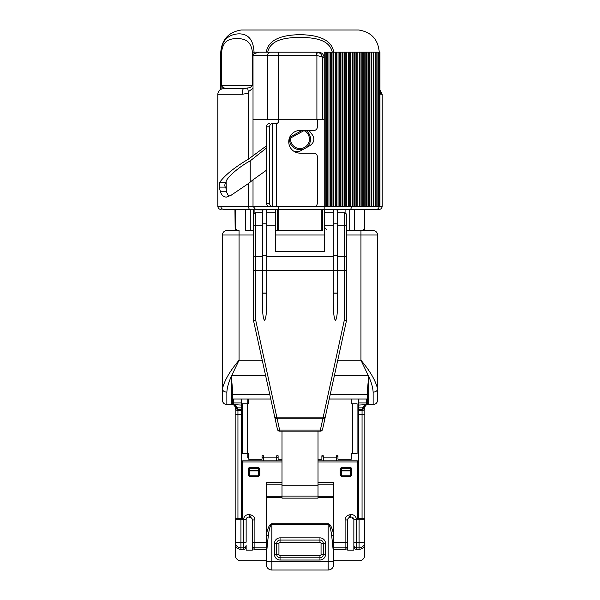 <?xml version="1.0" encoding="UTF-8"?>
<svg xmlns="http://www.w3.org/2000/svg" width="600" height="600" viewBox="0 0 600 600"><rect width="100%" height="100%" fill="white"/><g stroke="black" fill="none" stroke-linecap="round" stroke-linejoin="round"><path stroke-width="0.9" d="M246.142 547.838L243.593 547.838L243.593 519.645L246.142 519.645A2.55 2.55 0 0 1 249.353 517.185L250.462 517.485A2.55 2.55 0 0 1 252.353 519.945L252.353 550.102L246.142 550.102L246.142 545.287A2.55 2.55 0 0 1 243.593 547.838L240.938 547.838A5.655 5.655 0 0 1 235.282 542.183L235.282 519.248L240.938 519.248L240.938 542.183L235.282 542.183L235.282 555.15A5.655 5.655 0 0 0 240.938 560.805L266.205 560.805M351.308 517.095A2.55 2.55 0 0 0 350.647 517.185A2.55 2.55 0 0 1 353.858 519.645L356.407 519.645A5.1 5.1 0 0 0 356.392 519.248L356.295 518.588A5.1 5.1 0 0 0 349.987 514.725L350.647 517.185L349.538 517.485A2.55 2.55 0 0 0 347.647 519.945L347.647 545.287L347.647 542.183L345.105 542.183L345.105 519.945L347.647 519.945M316.905 119.76L316.905 55.5L321.653 56.775L322.41 57.705L322.41 119.76L267.608 119.76L267.608 55.485L253.02 55.485L254.04 53.67L259.043 52.162L318.413 52.162C321.817 52.41 323.737 54.262 324.165 57.705L324.218 206.197L324.218 52.162L327.36 52.162L327.36 206.197L324.218 206.197M234.938 209.52L235.17 230.572M351.42 206.197C351.315 208.252 350.88 209.362 350.1 209.52M366.202 52.102L364.23 52.102L364.23 206.197L367.043 206.197L367.043 52.102L366.202 52.102L366.202 206.197L366.202 52.102M364.23 52.102L361.163 52.102L361.163 206.197L364.23 206.197M361.163 52.102L357.84 52.102L357.84 206.197L361.163 206.197M357.84 52.102L354.293 52.102L354.293 206.197L357.84 206.197M354.293 52.102L350.52 52.102L350.52 206.197L354.293 206.197M350.52 52.102L346.553 52.102L346.553 206.197L350.52 206.197M346.553 52.102L342.39 52.102L342.39 206.197L346.553 206.197M342.39 52.102L338.055 52.102L338.055 206.197L342.39 206.197M338.055 52.102L335.212 52.162L335.212 206.197L333.57 206.197L333.57 52.162L332.025 52.162L332.025 206.197L328.957 206.197L328.957 52.162L327.36 52.162M336.555 52.102L336.555 206.197L335.212 206.197M328.957 52.162L332.025 52.162M379.89 52.102L379.237 52.102L379.237 206.197L379.89 206.197M378.3 52.102L373.822 52.102L373.822 206.197L375.502 206.197L375.457 52.102L375.502 206.197L377.07 206.197L377.04 52.102L377.07 206.197L378.353 206.197L378.3 52.102M373.822 52.102L373.597 206.197L373.597 52.102L371.85 52.102L371.85 206.197L373.822 206.197M371.85 52.102L369.585 52.102L369.585 206.197L371.85 206.197M369.585 52.102L368.947 52.102L368.947 206.197L368.947 52.102L367.043 52.102M369.585 206.197L367.043 206.197M250.215 182.078L250.215 160.868C238.042 167.385 224.962 179.137 226.125 182.52L226.343 191.775L228.877 196.59M266.61 145.733L248.58 159.038C234.458 167.422 224.79 175.245 219.57 182.52L219.173 187.118L220.485 191.775C221.528 195.188 223.493 196.965 226.365 197.108L231.112 195.255L248.58 183.428L253.042 179.79M379.252 52.102L379.252 206.197L378.353 206.197L378.353 52.102L379.237 52.102C378.142 39.405 371.31 32.04 358.733 30L241.267 30C228.69 32.04 221.858 39.405 220.77 52.102L220.32 52.102L220.395 89.588M221.077 89.22L220.913 52.102C222.173 36.36 233.1 33.99 239.108 33.84C245.355 33.968 253.155 36.412 254.04 52.102L254.04 53.67M332.272 52.162C329.22 38.197 311.257 37.763 300.022 37.282C288.615 37.763 270.817 38.25 267.728 52.102L266.31 52.102C268.755 36.907 287.618 34.912 300.015 34.672C312.375 34.898 331.343 36.975 333.69 52.102M364.71 230.572L364.71 209.52L364.71 230.572L363.6 229.47M364.83 230.572L364.83 209.52M334.373 375.645L368.332 375.645L360.945 360.225L360.945 230.572L346.545 230.572L346.545 215.062A2.22 2.22 0 0 0 344.325 212.843L345.892 213.495L345.892 209.52L354.315 209.52L354.315 230.572L373.14 230.572A4.433 4.433 0 0 1 377.572 235.005L377.572 400.118A4.433 4.433 0 0 1 373.14 404.55L367.043 404.55A2.22 2.22 0 0 0 366.487 404.625L364.83 406.77L364.83 518.692L358.733 518.692L358.71 399.015M358.733 518.692L358.868 402.952L366.487 402.952L366.487 399.015M358.868 399.015L358.868 402.952M318.007 460.845L357.405 460.845L357.405 519.248L364.718 519.248L364.718 555.15A5.655 5.655 0 0 1 359.062 560.805L333.795 560.805M351.255 399.015L351.255 403.778L357.082 403.778L357.082 453.645L351.255 453.645L351.255 459.188L337.957 459.188L337.957 455.76L336.57 455.76L336.57 460.845M232.403 399.015L232.403 388.418L232.403 403.447L232.403 399.015L270.765 399.015M329.235 399.015L367.597 399.015M262.32 225.142L255.675 225.142L255.675 320.093L253.455 320.332L253.455 226.065A2.22 0.922 180 0 1 255.675 225.142L255.675 212.843L262.32 212.843L262.32 211.733A2.22 2.22 0 0 1 264.54 209.52A2.22 2.22 0 0 1 266.752 211.733L266.752 302.145C266.618 313.118 265.875 319.178 264.54 320.332C263.205 319.178 262.462 313.118 262.32 302.145L262.32 211.733A2.22 2.22 0 0 1 264.54 209.52A2.22 2.22 0 0 1 266.752 211.733L266.752 212.843L275.618 212.843L275.618 209.52L275.618 251.632L324.382 251.632L324.382 209.52L266.048 209.52L266.048 210.112L266.048 209.52L254.108 209.52L254.108 213.495L255.675 212.843A2.22 2.22 0 0 0 253.455 215.062L253.455 209.52M315.577 206.197L324.165 206.197L324.165 209.513L378.862 209.52L336.825 209.52L336.825 209.985L335.46 209.52L278.505 209.52L278.505 206.61M322.718 209.52L322.718 230.572L275.618 230.572L277.282 230.572L277.282 209.52M349.718 209.52L349.718 230.572L354.315 230.572M250.282 230.572L245.685 230.572L245.685 209.52L250.282 209.52L250.282 230.572L253.455 230.572L245.685 230.572M242.595 518.692L235.17 518.692L235.17 406.77L233.513 404.625A2.22 2.22 0 0 0 232.958 404.55L231.292 404.55L232.403 403.447A1.11 1.11 0 0 1 231.292 404.55L226.86 404.55A4.433 4.433 0 0 1 222.428 400.118L222.428 235.005A4.433 4.433 0 0 1 226.86 230.572L239.055 230.572L239.055 360.225L231.667 375.645L265.627 375.645M346.545 230.572L349.718 230.572M322.718 230.572L321.225 230.572L321.225 209.52M278.775 209.52L278.775 230.572L321.225 230.572M278.775 230.572L277.282 230.572M236.4 229.47L235.29 230.572L235.29 209.52L235.29 230.572M253.455 226.065L253.455 215.062L253.455 226.065M253.455 254.498L253.455 267.623M346.53 214.83L346.545 320.332L344.325 320.093L344.325 212.843L337.68 212.843L337.68 211.733L337.68 302.145C337.538 313.118 336.795 319.178 335.46 320.332C334.125 319.178 333.382 313.118 333.248 302.145L333.248 211.733A2.22 2.22 0 0 1 335.46 209.52A2.22 2.22 0 0 1 337.68 211.733A2.22 2.22 0 0 0 335.46 209.52L336.825 209.52M367.597 403.447L367.597 388.418L368.655 376.125L368.707 404.55L367.597 403.447A1.11 1.11 0 0 0 368.707 404.55A1.11 1.11 0 0 1 367.597 403.447M281.993 461.955L242.595 461.955L242.595 519.248L240.938 519.248L240.938 518.692M353.67 518.692L352.718 518.692L352.718 517.523L353.67 518.692M353.858 519.645L353.858 550.102L347.647 550.102L347.647 545.287A2.55 2.55 0 0 1 345.105 547.838L333.795 547.838M248.692 517.095A2.55 2.55 0 0 0 246.142 519.645L246.142 542.183L240.938 542.183L240.938 549.278A7.095 7.095 0 0 1 235.282 546.472M359.663 519.248L359.663 518.692M247.785 453.645L247.785 457.65L248.745 457.643M262.043 457.553L263.43 457.545M276.728 457.44L278.115 457.425M321.885 456.908L323.272 456.885M336.57 456.623L337.957 456.592M247.785 399.015L247.785 403.778M241.298 399.015L241.298 514.447L242.595 514.447M248.745 399.015L248.745 403.778L242.535 403.778L242.535 453.645L248.745 453.645L248.745 459.188L262.043 459.188L262.043 455.76L263.43 455.76L263.43 457.147L276.728 457.147L276.728 460.845M263.303 209.895L224.093 209.52C222.075 209.325 220.965 208.215 220.77 206.197M235.192 230.572L235.29 209.52M248.745 456.69L247.785 457.65M259.778 475.252L258.668 476.362L249.248 476.362L248.138 475.252L248.138 468.607L249.248 467.498L258.668 467.498L259.778 468.607L259.778 475.252M258.72 468.053L258.72 468.607L259.275 468.607L258.72 468.053L259.275 468.607A0.555 0.555 0 0 0 258.72 468.053L249.3 468.053L248.745 468.607A0.555 0.555 0 0 1 249.3 468.053L248.745 468.607L249.3 468.607L249.3 470.67L258.72 470.67L258.72 468.607L249.3 468.607L249.3 468.053M341.332 476.362L340.222 475.252L340.222 468.607L341.332 467.498L350.752 467.498L351.862 468.607L351.862 475.252L350.752 476.362L341.332 476.362M340.725 470.67L340.725 475.755L340.725 470.67L350.7 470.67L350.7 468.607L341.28 468.607L341.28 470.67L340.725 470.67L340.725 468.607A0.555 0.555 0 0 1 341.28 468.053L340.725 468.607L341.28 468.607L341.28 468.053L340.725 468.607M350.7 468.053L350.7 468.607L351.255 468.607L350.7 468.053L351.255 468.607A0.555 0.555 0 0 0 350.7 468.053L341.28 468.053M309.015 130.425L312.472 135.007C314.947 139.208 314.048 142.778 309.772 145.733L299.22 151.56L294.465 151.642M219.57 182.52L226.125 182.542A3.322 2.85 -90 0 0 225.3 187.118L226.125 188.602M232.403 394.582L269.79 394.582M330.21 394.582L367.597 394.582M368.332 375.645L368.655 376.125M231.292 404.55L231.667 375.645M231.345 376.125L232.403 388.418M231.292 376.5C228.645 382.215 227.167 387.42 226.86 392.123L226.86 404.55A4.433 4.433 0 0 1 222.428 400.118A4.433 4.433 0 0 0 226.86 404.55A4.433 4.433 0 0 1 222.428 400.118M337.763 360.225L360.945 360.225C370.132 371.093 375.675 380.663 377.572 388.935A4.433 3.188 180 0 1 373.14 392.123C372.832 387.42 371.355 382.215 368.707 376.5M226.86 392.123A4.433 3.188 0 0 1 222.428 388.935C224.325 380.663 229.868 371.093 239.055 360.225L262.237 360.225M373.14 404.55A4.433 4.433 0 0 0 377.572 400.118A4.433 4.433 0 0 1 373.14 404.55L373.14 392.123M317.288 119.76L317.288 127.102A3.322 3.322 0 0 1 313.965 130.425L300.112 130.425A11.355 11.355 0 0 0 288.757 141.788A11.355 11.355 0 0 0 300.112 153.142L313.965 153.142A3.322 3.322 0 0 1 317.288 156.472L317.288 203.288A3.322 3.322 0 0 1 313.965 206.61L269.4 206.61L276.57 206.61L276.57 123.488L272.347 123.502A3.322 2.79 90 0 0 269.625 126.825L266.61 126.825A3.322 2.79 -90 0 1 269.325 123.502L269.4 123.502M278.475 119.76A2.22 2.22 0 0 1 278.505 120.15L278.505 121.282A2.22 2.22 0 0 1 276.57 123.488L272.415 123.502M269.4 206.61L269.325 206.61A3.322 2.79 -90 0 1 266.61 203.288L266.61 126.825M266.61 203.288L269.625 203.288A3.322 2.79 90 0 0 272.347 206.61L272.415 206.61M269.625 203.288L269.625 126.825M290.655 138A9.42 9.42 0 0 0 308.91 142.215A9.42 9.42 0 0 0 303.975 130.613L290.655 138L289.605 137.475A10.53 10.53 0 0 0 309.48 143.722A10.53 10.53 0 0 0 305.895 130.425A10.53 10.53 0 0 1 296.843 149.197A10.53 10.53 0 0 1 289.605 137.475M322.41 119.76L324.165 119.76M253.02 155.415L253.02 119.76L267.608 119.76M267.728 52.162L278.265 52.162L278.265 55.485L267.608 55.485A3.322 2.91 -90 0 1 270.51 52.162M255.6 209.52L253.02 206.197L253.02 179.805L266.61 170.123M340.942 52.102L340.942 206.197M345.157 52.102L345.157 206.197M349.2 52.102L349.2 206.197M353.04 52.102L353.04 206.197M356.663 52.102L356.663 206.197M360.06 52.102L360.06 206.197M363.218 52.102L363.218 206.197M250.215 160.868L266.61 147.907M253.02 119.76L253.02 55.485M253.042 88.297L248.325 91.71L248.58 159.038M248.58 183.428L248.58 206.197C248.685 208.252 249.12 209.362 249.9 209.52M248.58 93.218L242.212 94.275L217.808 94.275L217.808 206.197L268.043 206.197M299.22 151.56L295.808 151.56M217.808 94.275C218.138 90.907 219.983 89.062 223.35 88.733L243.683 88.733L224.505 88.733L224.288 87.953C223.178 87.99 222.285 87.142 221.595 85.41L252.405 85.41L252.405 52.102C250.778 38.782 242.333 38.963 237.007 38.407C231.66 38.977 223.252 38.745 221.595 52.102L221.595 85.41L220.913 85.41M333.57 52.162L335.212 52.162M334.913 52.102L335.587 52.102M242.212 94.275A5.542 1.478 90 0 1 243.683 88.733L247.642 87.953C249.465 87.99 251.055 87.142 252.405 85.41L253.02 85.41M248.325 91.71L247.642 87.953M379.965 52.102L379.965 206.197L382.192 206.197L382.192 94.275L380.805 94.275A5.542 5.31 -90 0 0 379.965 91.282M317.265 52.193L316.657 55.485L316.657 52.162L317.265 52.193C320.295 52.8 322.013 54.63 322.41 57.705L324.165 57.705M316.657 52.162L318.413 52.162M241.335 514.447L241.335 518.692M241.132 402.952L241.147 405.06L233.513 404.625L233.513 402.952L241.132 402.952L241.132 399.015M235.417 405.06L237.705 407.88L241.222 407.88L241.147 405.06M241.222 407.88L241.245 409.215L237.945 409.215L237.945 410.408L241.252 410.408L241.245 409.215M241.252 410.408L241.267 414.33L237.945 414.33L237.945 518.692M241.267 518.692L241.267 414.33M233.513 399.015L233.513 402.952M366.487 402.952L366.487 404.625L358.853 405.06M358.748 410.408L362.055 410.408L362.295 407.88L364.582 405.06M235.065 406.095A2.22 2.22 0 0 1 235.17 406.77A2.22 2.22 0 0 0 235.065 406.095A2.768 2.618 -17.7 0 0 237.705 407.88L237.945 409.215A2.768 1.958 0 0 1 235.17 407.257M362.055 408.893A2.768 2.123 0 0 0 364.83 406.77A2.22 2.22 0 0 1 364.935 406.095A2.768 2.618 17.7 0 1 362.295 407.88L358.778 407.88M365.632 405.06A2.22 2.22 0 0 1 365.67 405.03A2.22 2.22 0 0 0 365.632 405.06L366.413 404.647M235.17 406.77A2.768 2.123 0 0 0 237.945 408.893M242.595 461.955L242.595 460.845L281.993 460.845M243.593 519.645A5.1 5.1 0 0 1 243.608 519.248L243.705 518.588A5.1 5.1 0 0 1 250.013 514.725L249.353 517.185M266.205 549.278L254.895 549.278A3.99 3.99 0 0 1 252.353 548.355L252.353 547.838L254.895 547.838A2.55 2.55 0 0 1 252.353 545.287M318.007 482.46L333.795 482.46L333.795 484.178L318.007 484.178M268.298 535.695L266.205 556.162L266.205 535.118C267.855 527.655 269.737 523.852 271.853 523.725L328.147 523.725C330.263 523.852 332.145 527.655 333.795 535.118L333.795 556.162L331.702 535.695C330.66 528.225 329.475 524.43 328.147 524.303L271.853 524.303C270.525 524.43 269.34 528.225 268.298 535.695A3.322 0.562 12.2 0 0 266.205 535.118L266.205 482.46L281.993 482.46M353.858 545.287A2.55 2.55 0 0 0 356.407 547.838L353.858 547.838M331.702 535.695A3.322 0.562 167.8 0 1 333.795 535.118L333.795 497.55L318.007 497.55M318.007 496.283L333.795 496.283L333.795 497.55M318.007 496.072L318.007 498.135L281.993 498.135L281.993 496.072L318.007 496.072L318.007 431.153M280.05 542.295L280.05 540.082A3.322 3.322 0 0 0 276.728 543.405L276.728 554.482A3.322 3.322 0 0 0 280.05 557.812L319.95 557.812A3.322 3.322 0 0 0 323.272 554.482L323.272 543.405A3.322 3.322 0 0 0 319.95 540.082L280.05 540.082L280.05 537.862L319.95 537.862A5.542 5.542 0 0 1 325.485 543.405L325.485 554.482A5.542 5.542 0 0 1 319.95 560.025L319.95 555.592A1.11 1.11 0 0 0 321.053 554.482L321.053 543.405A1.11 1.11 0 0 0 319.95 542.295L280.05 542.295A1.11 1.11 0 0 0 278.947 543.405L278.947 554.482A1.11 1.11 0 0 0 280.05 555.592L319.95 555.592M325.485 554.482L323.272 554.482A3.322 3.322 0 0 1 319.95 557.812M319.95 542.295L319.95 540.082A3.322 3.322 0 0 1 323.272 543.405L325.485 543.405M364.718 546.472A7.095 7.095 0 0 1 359.062 549.278L359.062 547.838A5.655 5.655 0 0 0 364.718 542.183A5.655 5.655 0 0 1 359.062 547.838L356.407 547.838L356.407 549.278A3.99 3.99 0 0 1 353.858 548.355M266.205 547.838L254.895 547.838L254.895 549.278M271.853 523.725L271.853 561.465L266.205 561.465L266.205 564.345A5.655 5.655 0 0 0 271.853 570L328.147 570A5.655 5.655 0 0 0 333.795 564.345L333.795 561.465L333.795 564.345M333.795 556.162L333.795 561.465L328.147 561.465L328.147 523.725M266.205 561.465L266.205 556.162M281.993 431.153L281.993 496.072M281.993 485.783L318.007 485.783M333.795 496.283L333.795 484.178M347.647 547.838L345.105 547.838L345.105 549.278L333.795 549.278M289.695 137.265L302.025 130.425L289.695 137.265M334.207 209.52L334.207 209.91M324.487 420.585L325.147 417.592A2.22 1.087 -167.6 0 1 322.98 418.23L277.02 418.23A2.22 1.087 167.6 0 1 274.853 417.592L275.513 420.585M346.545 320.332L322.545 429.412A2.22 1.087 -167.6 0 1 320.377 430.043L320.377 431.153L279.623 431.153A2.22 2.22 0 0 1 277.455 429.412L253.455 320.332M322.545 429.412A2.22 2.22 0 0 1 320.377 431.153A2.22 2.22 0 0 0 322.545 429.412M255.675 320.093L279.623 430.043A2.22 1.087 167.6 0 1 277.455 429.412A2.22 2.22 0 0 0 279.623 431.153L279.623 430.043L320.377 430.043L344.325 320.093M335.46 209.52A2.22 2.22 0 0 0 333.248 211.733L333.248 212.843L324.382 212.843M266.752 256.673L333.248 256.673L333.248 270.495L346.545 270.495M337.68 302.145L337.68 293.055L333.248 293.055L333.248 302.145M262.32 302.145L262.32 293.055L266.752 293.055L266.752 302.145M350.7 475.808L350.7 470.947L351.255 470.67L351.255 475.808L340.778 475.808M351.255 468.607L351.255 470.67L350.7 470.947L341.28 470.947L341.28 475.808M259.222 475.808L248.745 475.808L248.745 470.67L249.3 470.947L248.745 470.67L248.745 468.607M258.72 475.808L258.72 470.947L259.275 470.67L259.275 475.755M259.275 468.607L259.275 470.67L258.72 470.947L249.3 470.947L249.3 475.808M323.272 460.845L323.272 455.76L321.885 455.76L321.885 459.188L318.007 459.188M263.43 460.845L263.43 457.147M281.993 459.188L278.115 459.188L278.115 455.76L276.728 455.76L276.728 457.147M363.195 52.102L363.195 206.197M359.933 52.102L359.933 206.197M356.43 52.102L356.43 206.197M352.695 52.102L352.695 206.197M348.75 52.102L348.75 206.197M344.61 52.102L344.61 206.197M340.298 52.102L340.298 206.197M335.812 52.102L335.812 206.197M331.185 52.162L331.185 206.197M371.407 52.102L371.407 206.197L371.415 52.102M220.485 191.775L226.343 191.775M221.595 52.102L220.77 52.102L220.77 89.37M267.728 52.102L252.405 52.102M364.808 209.52L364.808 230.572M352.635 453.645L352.635 403.778M347.647 548.355A3.99 3.99 0 0 1 345.105 549.278M359.062 549.278L356.407 549.278M321.885 455.857L323.272 455.857M336.57 455.857L337.957 455.857M262.043 455.857L263.43 455.857M276.728 455.857L278.115 455.857M373.14 230.572A4.433 4.433 0 0 1 377.572 235.005L346.545 235.005M324.382 235.005L275.618 235.005M253.455 235.005L222.428 235.005M272.347 123.502L272.347 206.61M316.657 55.485L278.265 55.485L278.265 119.76M327.36 206.197L328.957 206.197M332.025 206.197L333.57 206.197M336.555 206.197L338.055 206.197M375.502 52.102L375.487 206.197M219.173 187.118L225.3 187.118M368.595 52.102L368.595 206.197M371.093 52.102L371.093 206.197M373.312 52.102L373.312 206.197M375.233 52.102L375.233 206.197M376.845 52.102L376.845 206.197M378.15 52.102L378.15 206.197M379.147 52.102L379.147 206.197M379.822 52.102L379.822 206.197M325.8 52.162L325.8 206.197M326.438 52.162L326.438 206.197M330.57 52.162L330.57 206.197M339.712 52.102L339.712 206.197M344.055 52.102L344.055 206.197M348.218 52.102L348.218 206.197M352.185 52.102L352.185 206.197M355.95 52.102L355.95 206.197M359.483 52.102L359.483 206.197M362.775 52.102L362.775 206.197M365.82 52.102L365.82 206.197M362.055 518.692L362.055 414.33L358.733 414.33M366.487 402.375A4.433 4.433 0 0 1 367.043 402.338L367.597 402.338M232.403 402.338L232.958 402.338A4.433 4.433 0 0 1 233.513 402.375M364.83 407.257A2.768 1.958 0 0 1 362.055 409.215L358.755 409.215M364.83 414.33L362.055 414.33L362.055 410.408A2.768 1.958 0 0 0 364.83 408.45M235.17 408.45A2.768 1.958 0 0 0 237.945 410.408L237.945 414.33L235.17 414.33M233.513 404.625A2.22 2.22 0 0 0 232.958 404.55L232.958 402.338M367.043 402.338L367.043 404.55A2.22 2.22 0 0 0 366.487 404.625M364.83 406.77A2.22 2.22 0 0 1 364.935 406.095M357.405 461.955L318.007 461.955M246.142 548.355A3.99 3.99 0 0 1 243.593 549.278L240.938 549.278M243.593 547.838L243.593 549.278M281.993 484.178L266.205 484.178M252.353 519.945L254.895 519.945L254.895 542.183L252.353 542.183M266.205 542.183L254.895 542.183L254.895 547.838M254.895 519.945A5.1 5.1 0 0 0 251.123 515.018L250.462 517.485M250.013 514.725L251.123 515.018M349.538 517.485L348.877 515.018L349.987 514.725M348.877 515.018A5.1 5.1 0 0 0 345.105 519.945M353.858 542.183L356.407 542.183L356.407 547.838M356.407 519.645L356.407 542.183L359.062 542.183L359.062 547.838M345.105 547.838L345.105 542.183L333.795 542.183M266.205 496.283L281.993 496.283M281.993 497.55L266.205 497.55M319.95 560.025L280.05 560.025A5.542 5.542 0 0 1 274.515 554.482L274.515 543.405A5.542 5.542 0 0 1 280.05 537.862M274.515 543.405L278.947 543.405M274.515 554.482L278.947 554.482M319.95 540.082L319.95 537.862M280.05 560.025L280.05 555.592M323.272 554.482L321.053 554.482M323.272 543.405L321.053 543.405M364.718 542.183L359.062 542.183L359.062 519.248M240.938 547.838A5.655 5.655 0 0 1 235.282 542.183M328.147 570L328.147 561.465L271.853 561.465L271.853 570M262.32 224.685A2.22 0.922 0 0 1 264.54 223.763A2.22 0.922 0 0 1 266.752 224.685M262.32 256.207A2.22 0.922 0 0 1 264.54 255.292A2.22 0.922 0 0 1 266.752 256.207M253.455 270.495L333.248 270.495M262.32 293.19L266.752 293.19M333.248 224.685A2.22 0.922 0 0 1 335.46 223.763A2.22 0.922 0 0 1 337.68 224.685M333.248 256.207A2.22 0.922 0 0 1 335.46 255.292A2.22 0.922 0 0 1 337.68 256.207M333.248 293.19L337.68 293.19M325.147 417.592L322.98 417.12L277.02 417.12L274.853 417.592M346.545 257.595A2.22 0.922 180 0 0 344.325 256.673L337.68 256.673M346.545 226.065A2.22 0.922 180 0 0 344.325 225.142L337.68 225.142M262.32 256.673L255.675 256.673A2.22 0.922 180 0 0 253.455 257.595M266.752 225.142L275.618 225.142M324.382 225.142L333.248 225.142M323.272 457.147L336.57 457.147M247.365 403.778L247.365 453.645M326.595 229.47L324.382 227.25M220.32 52.102L220.32 89.64M382.192 94.275L379.965 89.835M375.907 209.52L375.907 209.52C377.925 209.325 379.035 208.215 379.23 206.197M382.192 206.197C382.013 208.192 380.903 209.303 378.862 209.52M217.808 206.197C218.01 208.215 219.112 209.325 221.138 209.52M233.587 404.647L234.368 405.06M348.84 550.102L352.718 550.102M247.282 550.102L251.16 550.102"/></g></svg>
